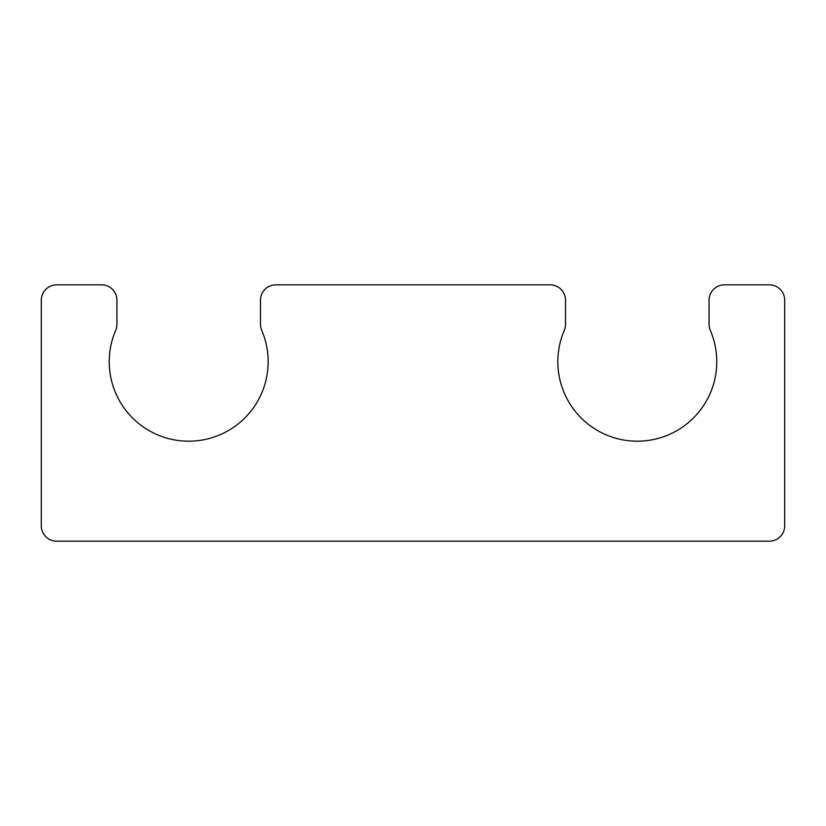 <?xml version="1.0" encoding="UTF-8"?>
<svg xmlns="http://www.w3.org/2000/svg" width="826" height="826" viewBox="0 0 826 826"><rect width="100%" height="100%" fill="white"/><g stroke="black" fill="none" stroke-linecap="round" stroke-linejoin="round"><path stroke-width="1.24" d="M116.92 300.21L116.92 324.319A15.384 15.384 0 0 1 115.671 330.39A79.472 79.472 0 0 0 188.7 441.198A79.472 79.472 0 0 0 261.718 330.39A15.384 15.384 0 0 1 260.479 324.319L260.479 300.21A15.384 15.384 0 0 1 275.853 284.825L550.147 284.825A15.384 15.384 0 0 1 565.521 300.21L565.521 324.319A15.384 15.384 0 0 1 564.282 330.39A79.472 79.472 0 0 0 637.3 441.198A79.472 79.472 0 0 0 710.329 330.39A15.384 15.384 0 0 1 709.08 324.319L709.08 300.21A15.384 15.384 0 0 1 724.464 284.825L769.316 284.825A15.384 15.384 0 0 1 784.7 300.21L784.7 525.79A15.384 15.384 0 0 1 769.316 541.175L56.684 541.175A15.384 15.384 0 0 1 41.3 525.79L41.3 300.21A15.384 15.384 0 0 1 56.684 284.825L101.536 284.825A15.384 15.384 0 0 1 116.92 300.21"/></g></svg>
